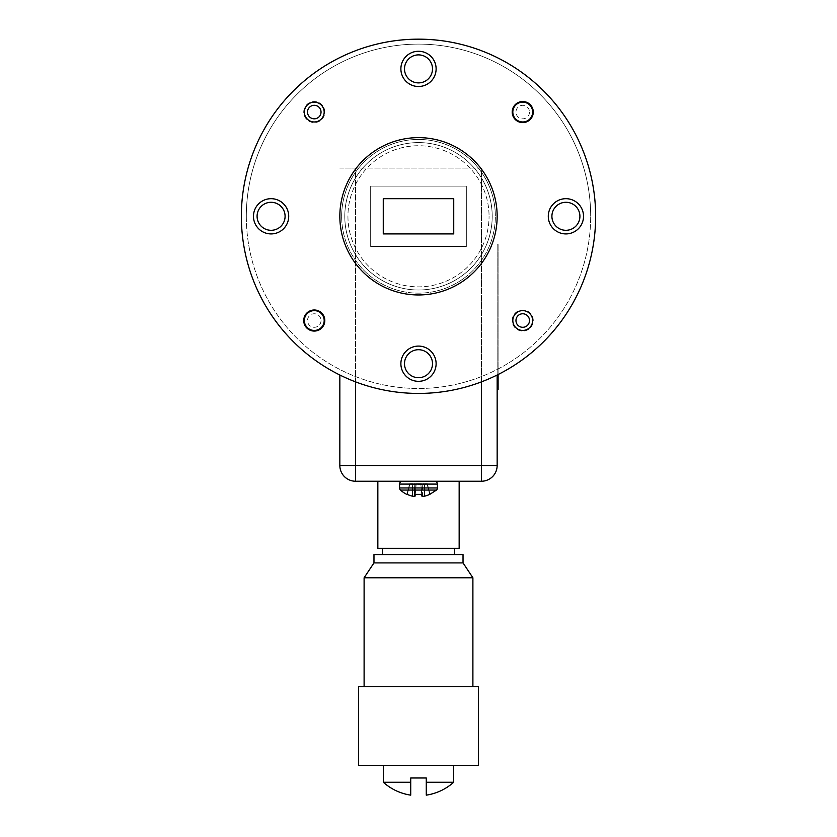<?xml version="1.0" encoding="UTF-8"?>
<svg xmlns="http://www.w3.org/2000/svg" width="837" height="837" viewBox="0 0 837 837"><rect width="100%" height="100%" fill="white"/><g stroke="black" fill="none" stroke-linecap="round" stroke-linejoin="round"><path stroke-width="0.63" stroke-dasharray="4.18 3.14" d="M453.664 765.395L383.336 765.395L453.664 765.395M551.907 216.302A13.999 13.999 0 0 1 565.906 202.292A13.999 13.999 0 0 1 579.915 216.302A13.999 13.999 0 0 0 565.906 202.292A13.999 13.999 0 0 0 551.907 216.302A13.999 13.999 0 0 1 565.906 202.292A13.999 13.999 0 0 1 579.915 216.302A13.999 13.999 0 0 1 565.906 230.301A13.999 13.999 0 0 1 551.907 216.302A13.999 13.999 0 0 0 565.906 230.301A13.999 13.999 0 0 0 579.915 216.302A13.999 13.999 0 0 1 565.906 230.301A13.999 13.999 0 0 1 551.907 216.302M257.085 216.302A13.999 13.999 0 0 1 271.094 202.292A13.999 13.999 0 0 1 285.093 216.302A13.999 13.999 0 0 0 271.094 202.292A13.999 13.999 0 0 0 257.085 216.302A13.999 13.999 0 0 1 271.094 202.292A13.999 13.999 0 0 1 285.093 216.302A13.999 13.999 0 0 1 271.094 230.301A13.999 13.999 0 0 1 257.085 216.302A13.999 13.999 0 0 0 271.094 230.301A13.999 13.999 0 0 0 285.093 216.302A13.999 13.999 0 0 1 271.094 230.301A13.999 13.999 0 0 1 257.085 216.302M404.501 68.885A13.999 13.999 0 0 1 418.5 54.886A13.999 13.999 0 0 1 432.499 68.885A13.999 13.999 0 0 0 418.5 54.886A13.999 13.999 0 0 0 404.501 68.885A13.999 13.999 0 0 1 418.5 54.886A13.999 13.999 0 0 1 432.499 68.885A13.999 13.999 0 0 1 418.5 82.894A13.999 13.999 0 0 1 404.501 68.885A13.999 13.999 0 0 0 418.5 82.894A13.999 13.999 0 0 0 432.499 68.885A13.999 13.999 0 0 1 418.5 82.894A13.999 13.999 0 0 1 404.501 68.885M404.501 363.708A13.999 13.999 0 0 1 418.5 349.709A13.999 13.999 0 0 1 432.499 363.708A13.999 13.999 0 0 0 418.5 349.709A13.999 13.999 0 0 0 404.501 363.708A13.999 13.999 0 0 1 418.5 349.709A13.999 13.999 0 0 1 432.499 363.708A13.999 13.999 0 0 1 418.5 377.707A13.999 13.999 0 0 1 404.501 363.708A13.999 13.999 0 0 0 418.5 377.707A13.999 13.999 0 0 0 432.499 363.708A13.999 13.999 0 0 1 418.5 377.707A13.999 13.999 0 0 1 404.501 363.708M595.641 216.302A177.141 177.141 0 0 1 418.5 393.432A177.141 177.141 0 0 1 241.359 216.302A177.141 177.141 0 0 0 418.5 393.432A177.141 177.141 0 0 0 595.641 216.302A177.141 177.141 0 0 1 418.5 393.432A177.141 177.141 0 0 1 241.359 216.302A177.141 177.141 0 0 1 418.5 39.161A177.141 177.141 0 0 1 595.641 216.302A177.141 177.141 0 0 0 418.5 39.161A177.141 177.141 0 0 0 241.359 216.302A177.141 177.141 0 0 1 418.5 39.161A177.141 177.141 0 0 1 595.641 216.302M497.157 216.302A78.657 78.657 0 0 1 418.5 294.959A78.657 78.657 0 0 1 339.843 216.302A78.657 78.657 0 0 0 418.5 294.959A78.657 78.657 0 0 0 497.157 216.302A78.657 78.657 0 0 1 418.5 294.959A78.657 78.657 0 0 1 339.843 216.302A78.657 78.657 0 0 1 418.5 137.634A78.657 78.657 0 0 1 497.157 216.302A78.657 78.657 0 0 0 418.5 137.634A78.657 78.657 0 0 0 339.843 216.302A78.657 78.657 0 0 1 418.5 137.634A78.657 78.657 0 0 1 497.157 216.302M303.726 112.064A10.536 10.536 0 0 1 314.262 101.528A10.536 10.536 0 0 1 324.808 112.064A10.536 10.536 0 0 1 314.262 122.6A10.536 10.536 0 0 1 303.726 112.064A10.536 10.536 0 0 1 314.262 101.528A10.536 10.536 0 0 1 324.808 112.064A10.536 10.536 0 0 1 314.262 122.6A10.536 10.536 0 0 1 303.726 112.064M512.192 320.529A10.536 10.536 0 0 1 522.738 309.993A10.536 10.536 0 0 1 533.274 320.529A10.536 10.536 0 0 1 522.738 331.075A10.536 10.536 0 0 1 512.192 320.529A10.536 10.536 0 0 1 522.738 309.993A10.536 10.536 0 0 1 533.274 320.529A10.536 10.536 0 0 1 522.738 331.075A10.536 10.536 0 0 1 512.192 320.529M548.287 216.302A17.619 17.619 0 0 1 565.906 198.683A17.619 17.619 0 0 1 583.525 216.302A17.619 17.619 0 0 0 565.906 198.683A17.619 17.619 0 0 0 548.287 216.302A17.619 17.619 0 0 1 565.906 198.683A17.619 17.619 0 0 1 583.525 216.302A17.619 17.619 0 0 0 565.906 198.683A17.619 17.619 0 0 0 548.287 216.302A17.619 17.619 0 0 1 565.906 198.683A17.619 17.619 0 0 1 583.525 216.302A17.619 17.619 0 0 0 565.906 198.683A17.619 17.619 0 0 0 548.287 216.302A17.619 17.619 0 0 1 565.906 198.683A17.619 17.619 0 0 1 583.525 216.302A17.619 17.619 0 0 1 565.906 233.921A17.619 17.619 0 0 1 548.287 216.302A17.619 17.619 0 0 0 565.906 233.921A17.619 17.619 0 0 0 583.525 216.302A17.619 17.619 0 0 1 565.906 233.921A17.619 17.619 0 0 1 548.287 216.302A17.619 17.619 0 0 0 565.906 233.921A17.619 17.619 0 0 0 583.525 216.302A17.619 17.619 0 0 1 565.906 233.921A17.619 17.619 0 0 1 548.287 216.302A17.619 17.619 0 0 0 565.906 233.921A17.619 17.619 0 0 0 583.525 216.302A17.619 17.619 0 0 1 565.906 233.921A17.619 17.619 0 0 1 548.287 216.302M253.475 216.302A17.619 17.619 0 0 1 271.094 198.683A17.619 17.619 0 0 1 288.713 216.302A17.619 17.619 0 0 0 271.094 198.683A17.619 17.619 0 0 0 253.475 216.302A17.619 17.619 0 0 1 271.094 198.683A17.619 17.619 0 0 1 288.713 216.302A17.619 17.619 0 0 0 271.094 198.683A17.619 17.619 0 0 0 253.475 216.302A17.619 17.619 0 0 1 271.094 198.683A17.619 17.619 0 0 1 288.713 216.302A17.619 17.619 0 0 0 271.094 198.683A17.619 17.619 0 0 0 253.475 216.302A17.619 17.619 0 0 1 271.094 198.683A17.619 17.619 0 0 1 288.713 216.302A17.619 17.619 0 0 1 271.094 233.921A17.619 17.619 0 0 1 253.475 216.302A17.619 17.619 0 0 0 271.094 233.921A17.619 17.619 0 0 0 288.713 216.302A17.619 17.619 0 0 1 271.094 233.921A17.619 17.619 0 0 1 253.475 216.302A17.619 17.619 0 0 0 271.094 233.921A17.619 17.619 0 0 0 288.713 216.302A17.619 17.619 0 0 1 271.094 233.921A17.619 17.619 0 0 1 253.475 216.302A17.619 17.619 0 0 0 271.094 233.921A17.619 17.619 0 0 0 288.713 216.302A17.619 17.619 0 0 1 271.094 233.921A17.619 17.619 0 0 1 253.475 216.302M400.881 68.885A17.619 17.619 0 0 1 418.5 51.266A17.619 17.619 0 0 1 436.119 68.885A17.619 17.619 0 0 0 418.5 51.266A17.619 17.619 0 0 0 400.881 68.885A17.619 17.619 0 0 1 418.5 51.266A17.619 17.619 0 0 1 436.119 68.885A17.619 17.619 0 0 0 418.5 51.266A17.619 17.619 0 0 0 400.881 68.885A17.619 17.619 0 0 1 418.5 51.266A17.619 17.619 0 0 1 436.119 68.885A17.619 17.619 0 0 0 418.5 51.266A17.619 17.619 0 0 0 400.881 68.885A17.619 17.619 0 0 1 418.5 51.266A17.619 17.619 0 0 1 436.119 68.885A17.619 17.619 0 0 1 418.5 86.504A17.619 17.619 0 0 1 400.881 68.885A17.619 17.619 0 0 0 418.5 86.504A17.619 17.619 0 0 0 436.119 68.885A17.619 17.619 0 0 1 418.5 86.504A17.619 17.619 0 0 1 400.881 68.885A17.619 17.619 0 0 0 418.5 86.504A17.619 17.619 0 0 0 436.119 68.885A17.619 17.619 0 0 1 418.5 86.504A17.619 17.619 0 0 1 400.881 68.885A17.619 17.619 0 0 0 418.5 86.504A17.619 17.619 0 0 0 436.119 68.885A17.619 17.619 0 0 1 418.5 86.504A17.619 17.619 0 0 1 400.881 68.885M400.881 363.708A17.619 17.619 0 0 1 418.5 346.089A17.619 17.619 0 0 1 436.119 363.708A17.619 17.619 0 0 0 418.5 346.089A17.619 17.619 0 0 0 400.881 363.708A17.619 17.619 0 0 1 418.5 346.089A17.619 17.619 0 0 1 436.119 363.708A17.619 17.619 0 0 0 418.5 346.089A17.619 17.619 0 0 0 400.881 363.708A17.619 17.619 0 0 1 418.5 346.089A17.619 17.619 0 0 1 436.119 363.708A17.619 17.619 0 0 0 418.5 346.089A17.619 17.619 0 0 0 400.881 363.708A17.619 17.619 0 0 1 418.5 346.089A17.619 17.619 0 0 1 436.119 363.708A17.619 17.619 0 0 1 418.5 381.327A17.619 17.619 0 0 1 400.881 363.708A17.619 17.619 0 0 0 418.5 381.327A17.619 17.619 0 0 0 436.119 363.708A17.619 17.619 0 0 1 418.5 381.327A17.619 17.619 0 0 1 400.881 363.708A17.619 17.619 0 0 0 418.5 381.327A17.619 17.619 0 0 0 436.119 363.708A17.619 17.619 0 0 1 418.5 381.327A17.619 17.619 0 0 1 400.881 363.708A17.619 17.619 0 0 0 418.5 381.327A17.619 17.619 0 0 0 436.119 363.708A17.619 17.619 0 0 1 418.5 381.327A17.619 17.619 0 0 1 400.881 363.708M304.354 320.529A9.908 9.908 0 0 0 314.262 330.437A9.908 9.908 0 0 0 324.181 320.529A9.908 9.908 0 0 1 314.262 330.437A9.908 9.908 0 0 1 304.354 320.529A9.908 9.908 0 0 0 314.262 330.437A9.908 9.908 0 0 0 324.181 320.529A9.908 9.908 0 0 0 314.262 310.621A9.908 9.908 0 0 0 304.354 320.529A9.908 9.908 0 0 1 314.262 310.621A9.908 9.908 0 0 1 324.181 320.529A9.908 9.908 0 0 0 314.262 310.621A9.908 9.908 0 0 0 304.354 320.529M512.819 112.064A9.908 9.908 0 0 0 522.738 121.972A9.908 9.908 0 0 0 532.646 112.064A9.908 9.908 0 0 1 522.738 121.972A9.908 9.908 0 0 1 512.819 112.064A9.908 9.908 0 0 0 522.738 121.972A9.908 9.908 0 0 0 532.646 112.064A9.908 9.908 0 0 0 522.738 102.156A9.908 9.908 0 0 0 512.819 112.064A9.908 9.908 0 0 1 522.738 102.156A9.908 9.908 0 0 1 532.646 112.064A9.908 9.908 0 0 0 522.738 102.156A9.908 9.908 0 0 0 512.819 112.064M529.497 112.064A6.759 6.759 0 0 1 522.738 118.823A6.759 6.759 0 0 1 515.969 112.064A6.759 6.759 0 0 1 522.738 105.305A6.759 6.759 0 0 1 529.497 112.064M321.031 320.529A6.759 6.759 0 0 1 314.262 327.298A6.759 6.759 0 0 1 307.503 320.529A6.759 6.759 0 0 1 314.262 313.77A6.759 6.759 0 0 1 321.031 320.529M492.208 216.302A73.708 73.708 0 0 1 418.5 290A73.708 73.708 0 0 1 344.792 216.302A73.708 73.708 0 0 0 418.5 290A73.708 73.708 0 0 0 492.208 216.302A73.708 73.708 0 0 0 418.5 142.593A73.708 73.708 0 0 0 344.792 216.302A73.708 73.708 0 0 1 418.5 142.593A73.708 73.708 0 0 1 492.208 216.302A73.708 73.708 0 0 1 418.5 290A73.708 73.708 0 0 1 344.792 216.302A73.708 73.708 0 0 0 418.5 290A73.708 73.708 0 0 0 492.208 216.302A73.708 73.708 0 0 0 418.5 142.593A73.708 73.708 0 0 0 344.792 216.302A73.708 73.708 0 0 1 418.5 142.593A73.708 73.708 0 0 1 492.208 216.302A73.708 73.708 0 0 1 418.5 290A73.708 73.708 0 0 1 344.792 216.302A73.708 73.708 0 0 0 418.5 290A73.708 73.708 0 0 0 492.208 216.302M246.319 216.302A172.181 172.181 0 0 0 418.5 388.483A172.181 172.181 0 0 0 590.681 216.302A172.181 172.181 0 0 1 418.5 388.483A172.181 172.181 0 0 1 246.319 216.302A172.181 172.181 0 0 1 418.5 44.11A172.181 172.181 0 0 1 590.681 216.302A172.181 172.181 0 0 0 418.5 44.11A172.181 172.181 0 0 0 246.319 216.302M533.274 112.064A10.536 10.536 0 0 0 522.738 101.528A10.536 10.536 0 0 0 512.192 112.064A10.536 10.536 0 0 0 522.738 122.6A10.536 10.536 0 0 0 533.274 112.064M324.808 320.529A10.536 10.536 0 0 0 314.262 309.993A10.536 10.536 0 0 0 303.726 320.529A10.536 10.536 0 0 0 314.262 331.075A10.536 10.536 0 0 0 324.808 320.529M512.819 320.529A9.908 9.908 0 0 0 522.738 330.437A9.908 9.908 0 0 0 532.646 320.529A9.908 9.908 0 0 1 522.738 330.437A9.908 9.908 0 0 1 512.819 320.529A9.908 9.908 0 0 1 522.738 310.621A9.908 9.908 0 0 1 532.646 320.529A9.908 9.908 0 0 1 522.738 330.437A9.908 9.908 0 0 1 512.819 320.529A9.908 9.908 0 0 1 522.738 310.621A9.908 9.908 0 0 1 532.646 320.529A9.908 9.908 0 0 0 522.738 310.621A9.908 9.908 0 0 0 512.819 320.529M304.354 112.064A9.908 9.908 0 0 0 314.262 121.972A9.908 9.908 0 0 0 324.181 112.064A9.908 9.908 0 0 1 314.262 121.972A9.908 9.908 0 0 1 304.354 112.064A9.908 9.908 0 0 1 314.262 102.156A9.908 9.908 0 0 1 324.181 112.064A9.908 9.908 0 0 1 314.262 121.972A9.908 9.908 0 0 1 304.354 112.064A9.908 9.908 0 0 1 314.262 102.156A9.908 9.908 0 0 1 324.181 112.064A9.908 9.908 0 0 0 314.262 102.156A9.908 9.908 0 0 0 304.354 112.064M459.157 481.233L377.843 481.233L459.157 481.233M454.554 548.319L382.446 548.319L454.554 548.319M454.554 554.565L382.446 554.565L454.554 554.565M472.895 686.696L364.105 686.696L472.895 686.696M434.57 481.233L402.43 481.233A2.856 2.856 0 0 0 399.573 484.089L437.427 484.089A2.856 2.856 0 0 0 434.57 481.233L402.43 481.233M415.058 496.163L416.156 483.619L414.87 483.619L416.156 483.619L415.058 496.163L416.094 484.382L415.194 484.382L416.094 484.382L415.058 496.163A26.355 10.044 95.4 0 1 414.388 496.383L414.388 496.383A26.355 10.044 95.4 0 0 415.058 496.163L416.209 483.619L420.791 483.619L416.209 483.619L415.267 494.395L421.733 494.395L415.267 494.395L415.058 496.163L416.209 483.619L415.267 494.395L416.209 483.619L416.146 484.382L420.854 484.382L416.094 484.382L415.121 496.111L415.267 494.395L421.733 494.395L421.942 496.163L420.791 483.619L421.879 496.111L420.791 483.619L416.209 483.619L420.791 483.619L421.942 496.163A26.355 10.044 -95.4 0 0 422.612 496.383L422.612 496.383A26.355 10.044 -95.4 0 1 421.942 496.163L420.906 484.382L422.183 484.382L420.906 484.382L421.942 496.163L420.844 483.619L421.733 494.395L420.791 483.619L416.209 483.619L415.267 494.395L416.209 483.619L422.13 483.619L420.844 483.619L421.942 496.163M429.705 494.395L426.975 483.619L429.705 494.395L426.975 483.619L424.338 483.619L426.975 483.619L424.903 483.619L424.882 484.382L424.903 483.619L427.278 483.619L429.705 494.395A26.522 26.428 180 0 1 424.819 496.111L424.819 496.111A26.522 26.428 180 0 0 429.705 494.395L436.506 490.053L400.494 490.053L436.506 490.053A2.856 2.856 0 0 0 437.427 487.961L399.573 487.961A2.856 2.856 0 0 0 400.494 490.053L436.506 490.053M427.278 483.619L430.166 494.395L427.278 483.619M339.843 375.018L339.843 465.508A15.736 15.736 0 0 0 355.568 481.233L481.432 481.233A15.736 15.736 0 0 0 497.157 465.508L497.157 375.018M497.157 389.498L498.099 389.498L498.099 244.101L497.157 244.101L497.157 389.498L497.157 244.101L498.099 244.101L498.099 374.547M412.097 483.619L412.118 484.382L412.097 483.619L410.025 483.619L407.295 494.395A26.522 26.428 180 0 0 412.181 496.111L412.181 496.111A26.522 26.428 180 0 1 407.295 494.395L409.722 483.619L412.097 483.619M412.118 484.382L412.651 484.382L412.118 484.382M424.819 496.111L424.6 483.619L424.547 496.163A26.355 24.252 -102.9 0 1 422.988 496.383A26.355 24.252 -102.9 0 0 424.547 496.163L424.349 484.382L422.183 484.382L424.349 484.382L424.547 496.163L424.338 483.619L422.13 483.619L424.338 483.619L424.547 496.163M414.817 484.382L412.651 484.382L414.817 484.382L414.012 496.383A26.355 24.252 102.9 0 1 412.453 496.163A26.355 24.252 102.9 0 0 414.012 496.383L414.817 484.382M412.4 483.619L410.025 483.619L412.4 483.619L412.181 496.111L412.4 483.619M414.388 496.383L415.246 483.619L414.388 496.383L415.194 484.382L414.012 496.383L414.87 483.619L412.662 483.619L414.87 483.619L414.012 496.383M422.988 496.383L422.13 483.619L422.612 496.383M410.025 483.619L407.295 494.395L410.025 483.619M420.791 483.619L421.733 494.395L420.791 483.619M400.494 490.053A26.554 26.554 0 0 0 406.834 494.395L409.722 483.619L407.295 494.395M383.336 782.25L410.726 782.25L410.726 777.981L426.274 777.981L426.274 782.25L453.664 782.25M426.274 795.15L426.274 782.25M410.726 782.25L410.726 795.15M358.623 765.395L478.377 765.395M358.623 686.696L478.377 686.696M364.105 577.781L472.895 577.781M373.972 562.903L463.028 562.903M373.972 554.565L463.028 554.565M377.843 548.319L459.157 548.319M383.262 198.683L453.738 198.683L453.738 233.921L383.262 233.921L383.262 198.683M370.676 246.507L466.324 246.507L466.324 186.096L370.676 186.096L370.676 246.507L370.676 186.096L466.324 186.096L466.324 246.507L370.676 246.507L370.676 186.096L466.324 186.096L466.324 246.507L370.676 246.507L466.324 246.507L466.324 186.096L370.676 186.096L370.676 246.507M339.843 168.091L355.568 168.091L339.843 168.091M481.432 381.881L481.432 168.091L355.568 168.091L355.568 381.881M481.432 168.091L355.568 168.091L355.568 481.233A15.736 15.736 0 0 1 339.843 465.508L497.157 465.508A15.736 15.736 0 0 1 481.432 481.233L481.432 168.091M347.941 216.302A70.559 70.559 0 0 0 418.5 286.861A70.559 70.559 0 0 0 489.059 216.302A70.559 70.559 0 0 1 418.5 286.861A70.559 70.559 0 0 1 347.941 216.302A70.559 70.559 0 0 1 418.5 145.743A70.559 70.559 0 0 1 489.059 216.302A70.559 70.559 0 0 0 418.5 145.743A70.559 70.559 0 0 0 347.941 216.302M341.653 216.302A76.847 76.847 0 0 1 418.5 139.444A76.847 76.847 0 0 1 495.347 216.302A76.847 76.847 0 0 0 418.5 139.444A76.847 76.847 0 0 0 341.653 216.302A76.847 76.847 0 0 0 418.5 293.149A76.847 76.847 0 0 0 495.347 216.302A76.847 76.847 0 0 1 418.5 293.149A76.847 76.847 0 0 1 341.653 216.302M437.427 487.961L399.573 487.961L437.427 487.961L437.427 484.089M412.651 484.382L412.453 496.163L412.651 484.382M412.662 483.619L412.453 496.163L412.662 483.619M399.573 487.961L399.573 484.089M425.301 484.382L425.301 483.619M411.699 484.382L411.699 483.619"/><path stroke-width="1.26" d="M383.336 765.395L383.336 782.25A52.626 52.626 0 0 0 410.726 795.15L410.726 782.25L383.336 782.25M410.726 782.25L410.726 777.981L426.274 777.981L426.274 795.15A52.626 52.626 0 0 0 453.664 782.25L426.274 782.25M453.664 765.395L453.664 782.25M324.181 320.529A9.908 9.908 0 0 0 314.262 310.621A9.908 9.908 0 0 0 304.354 320.529A9.908 9.908 0 0 0 314.262 330.437A9.908 9.908 0 0 0 324.181 320.529M532.646 112.064A9.908 9.908 0 0 0 522.738 102.156A9.908 9.908 0 0 0 512.819 112.064A9.908 9.908 0 0 0 522.738 121.972A9.908 9.908 0 0 0 532.646 112.064M285.093 216.302A13.999 13.999 0 0 0 271.094 202.292A13.999 13.999 0 0 0 257.085 216.302A13.999 13.999 0 0 0 271.094 230.301A13.999 13.999 0 0 0 285.093 216.302M579.915 216.302A13.999 13.999 0 0 0 565.906 202.292A13.999 13.999 0 0 0 551.907 216.302A13.999 13.999 0 0 0 565.906 230.301A13.999 13.999 0 0 0 579.915 216.302M432.499 68.885A13.999 13.999 0 0 0 418.5 54.886A13.999 13.999 0 0 0 404.501 68.885A13.999 13.999 0 0 0 418.5 82.894A13.999 13.999 0 0 0 432.499 68.885M432.499 363.708A13.999 13.999 0 0 0 418.5 349.709A13.999 13.999 0 0 0 404.501 363.708A13.999 13.999 0 0 0 418.5 377.707A13.999 13.999 0 0 0 432.499 363.708M241.359 216.302A177.141 177.141 0 0 0 418.5 393.432A177.141 177.141 0 0 0 595.641 216.302A177.141 177.141 0 0 0 418.5 39.161A177.141 177.141 0 0 0 241.359 216.302M339.843 216.302A78.657 78.657 0 0 0 418.5 294.959A78.657 78.657 0 0 0 497.157 216.302A78.657 78.657 0 0 0 418.5 137.634A78.657 78.657 0 0 0 339.843 216.302M533.274 112.064A10.536 10.536 0 0 0 522.738 101.528A10.536 10.536 0 0 0 512.192 112.064A10.536 10.536 0 0 0 522.738 122.6A10.536 10.536 0 0 0 533.274 112.064M324.808 320.529A10.536 10.536 0 0 0 314.262 309.993A10.536 10.536 0 0 0 303.726 320.529A10.536 10.536 0 0 0 314.262 331.075A10.536 10.536 0 0 0 324.808 320.529M288.713 216.302A17.619 17.619 0 0 0 271.094 198.683A17.619 17.619 0 0 0 253.475 216.302A17.619 17.619 0 0 0 271.094 233.921A17.619 17.619 0 0 0 288.713 216.302M583.525 216.302A17.619 17.619 0 0 0 565.906 198.683A17.619 17.619 0 0 0 548.287 216.302A17.619 17.619 0 0 0 565.906 233.921A17.619 17.619 0 0 0 583.525 216.302M436.119 68.885A17.619 17.619 0 0 0 418.5 51.266A17.619 17.619 0 0 0 400.881 68.885A17.619 17.619 0 0 0 418.5 86.504A17.619 17.619 0 0 0 436.119 68.885M436.119 363.708A17.619 17.619 0 0 0 418.5 346.089A17.619 17.619 0 0 0 400.881 363.708A17.619 17.619 0 0 0 418.5 381.327A17.619 17.619 0 0 0 436.119 363.708M532.646 320.529A9.908 9.908 0 0 1 522.738 330.437A9.908 9.908 0 0 1 512.819 320.529A9.908 9.908 0 0 1 522.738 310.621A9.908 9.908 0 0 1 532.646 320.529M324.181 112.064A9.908 9.908 0 0 1 314.262 121.972A9.908 9.908 0 0 1 304.354 112.064A9.908 9.908 0 0 1 314.262 102.156A9.908 9.908 0 0 1 324.181 112.064M307.503 112.064A6.759 6.759 0 0 0 314.262 118.823A6.759 6.759 0 0 0 321.031 112.064A6.759 6.759 0 0 0 314.262 105.305A6.759 6.759 0 0 0 307.503 112.064M515.969 320.529A6.759 6.759 0 0 0 522.738 327.298A6.759 6.759 0 0 0 529.497 320.529A6.759 6.759 0 0 0 522.738 313.77A6.759 6.759 0 0 0 515.969 320.529M377.843 481.233L377.843 548.319L459.157 548.319L459.157 481.233M382.446 548.319L382.446 554.565M454.554 548.319L454.554 554.565M373.972 562.903L463.028 562.903L463.028 554.565L373.972 554.565L373.972 562.903L364.105 577.781L364.105 686.696M463.028 562.903L472.895 577.781L364.105 577.781M472.895 577.781L472.895 686.696M478.377 686.696L358.623 686.696L358.623 765.395L478.377 765.395L478.377 686.696M402.43 481.233A2.856 2.856 0 0 0 399.573 484.089L437.427 484.089A2.856 2.856 0 0 0 434.57 481.233M424.547 496.163A26.355 24.252 -102.9 0 1 422.988 496.383L422.988 496.383A26.355 24.252 -102.9 0 0 424.547 496.163L424.819 496.111A26.522 26.428 180 0 0 429.705 494.395L436.506 490.053A2.856 2.856 0 0 0 437.427 487.961L399.573 487.961A2.856 2.856 0 0 0 400.494 490.053A26.554 26.554 0 0 0 406.834 494.395L407.295 494.395A26.522 26.428 180 0 0 412.181 496.111L412.181 496.111A26.522 26.428 180 0 1 407.295 494.395M421.942 496.163A26.355 10.044 -95.4 0 0 422.612 496.383A26.355 10.044 -95.4 0 1 421.942 496.163L421.733 494.395L421.879 496.111L421.733 494.395L415.267 494.395L415.058 496.163A26.355 10.044 95.4 0 1 414.388 496.383L414.388 496.383A26.355 10.044 95.4 0 0 415.058 496.163M497.157 375.018L497.157 465.508L481.432 465.508L481.432 381.881M412.453 496.163A26.355 24.252 102.9 0 0 414.012 496.383A26.355 24.252 102.9 0 1 412.453 496.163M429.705 494.395A26.522 26.428 180 0 1 424.819 496.111M383.262 198.683L453.738 198.683L453.738 233.921L383.262 233.921L383.262 198.683M497.157 465.508A15.736 15.736 0 0 1 481.432 481.233L355.568 481.233A15.736 15.736 0 0 1 339.843 465.508L339.843 375.018M498.099 374.547L498.099 389.498L497.157 389.498M436.506 490.053L400.494 490.053M481.432 481.233L481.432 465.508L355.568 465.508L355.568 481.233M355.568 381.881L355.568 465.508L339.843 465.508M399.573 487.961L399.573 484.089M437.427 487.961L437.427 484.089"/></g></svg>
